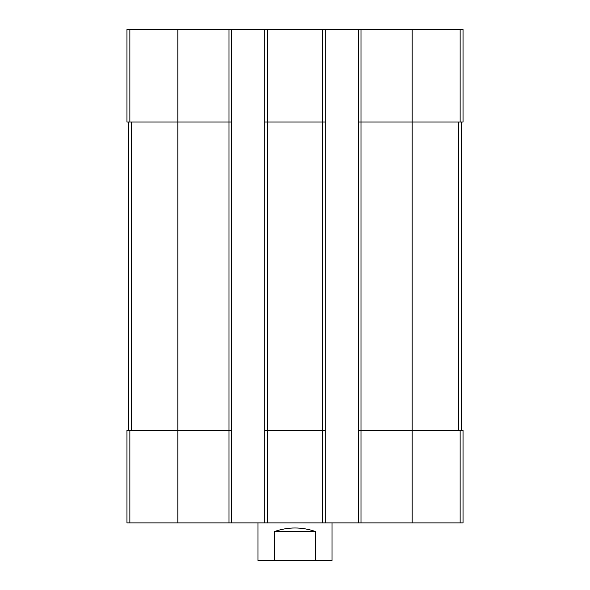 <?xml version="1.0" encoding="UTF-8"?>
<svg xmlns="http://www.w3.org/2000/svg" width="590" height="590" viewBox="0 0 590 590"><rect width="100%" height="100%" fill="white"/><g stroke="black" fill="none" stroke-linecap="round" stroke-linejoin="round"><path stroke-width="0.89" d="M360.992 29.5L360.992 122.012L358.521 122.012L358.521 29.5L463.054 29.5L463.054 122.012L412.181 122.012L412.181 522.88L126.946 522.88L126.946 430.368L129.866 430.368L129.866 522.88M460.134 430.368L460.134 522.88L463.054 522.88L463.054 430.368L360.992 430.368L360.992 122.012L412.181 122.012L412.181 29.5M358.521 29.5L325.223 29.5L325.223 122.012L322.752 122.012L322.752 522.88M325.223 29.5L264.777 29.5L264.777 522.88M267.248 29.5L267.248 122.012L322.752 122.012L322.752 29.5M325.223 122.012L325.223 430.368L267.248 430.368L267.248 122.012L264.777 122.012M264.777 29.5L231.479 29.5L231.479 122.012L229.008 122.012L229.008 522.88M231.479 29.5L126.946 29.5L126.946 122.012L229.008 122.012L229.008 29.5M460.134 522.88L412.181 522.88M360.992 522.88L360.992 430.368L358.521 430.368L358.521 522.88M358.521 122.012L358.521 430.368M325.223 430.368L325.223 522.88M267.248 522.88L267.248 430.368L264.777 430.368M231.479 122.012L231.479 522.88M231.479 430.368L129.866 430.368M128.487 122.012L128.487 430.368M461.513 122.012L461.513 430.368M258 522.88L258 560.5L332 560.5L332 522.88M274.549 560.5L274.549 531.516L315.451 531.516C301.815 526.804 288.185 526.804 274.549 531.516M315.451 560.5L315.451 531.516M460.134 29.5L460.134 122.012M177.819 29.5L177.819 522.88M129.866 29.5L129.866 122.012M131.526 122.012L131.526 430.368M458.474 122.012L458.474 430.368"/></g></svg>
